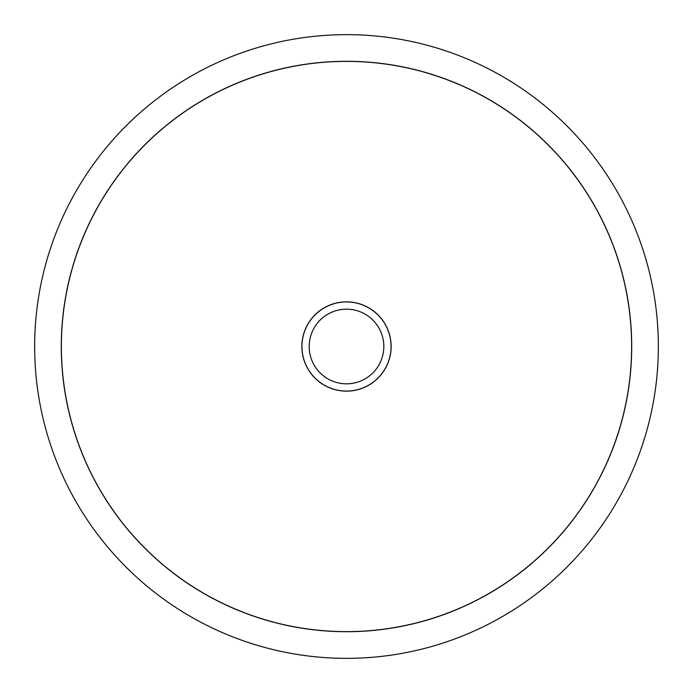 <?xml version="1.0" encoding="UTF-8"?>
<svg xmlns="http://www.w3.org/2000/svg" width="693" height="693" viewBox="0 0 693 693"><rect width="100%" height="100%" fill="white"/><g stroke="black" fill="none" stroke-linecap="round" stroke-linejoin="round"><path stroke-width="1.04" d="M34.65 346.5A311.85 311.85 0 0 0 346.5 658.35A311.85 311.85 0 0 0 658.35 346.5A311.85 311.85 0 0 0 346.5 34.65A311.85 311.85 0 0 0 34.65 346.5M631.713 346.5A285.213 285.213 0 0 1 346.5 631.713A285.213 285.213 0 0 1 61.287 346.5A285.213 285.213 0 0 1 346.5 61.287A285.213 285.213 0 0 1 631.713 346.5M61.382 346.5A285.118 285.118 0 0 0 346.5 631.618A285.118 285.118 0 0 0 631.618 346.5A285.118 285.118 0 0 0 346.5 61.382A285.118 285.118 0 0 0 61.382 346.5M391.138 346.5A44.638 44.638 0 0 1 346.5 391.138A44.638 44.638 0 0 1 301.862 346.5A44.638 44.638 0 0 1 346.5 301.862A44.638 44.638 0 0 1 391.138 346.5M391.051 346.5A44.551 44.551 0 0 1 346.5 391.051A44.551 44.551 0 0 1 301.949 346.5A44.551 44.551 0 0 1 346.5 301.949A44.551 44.551 0 0 1 391.051 346.5M309.182 346.5A37.318 37.318 0 0 0 346.5 383.818A37.318 37.318 0 0 0 383.818 346.5A37.318 37.318 0 0 0 346.5 309.182A37.318 37.318 0 0 0 309.182 346.5"/></g></svg>
